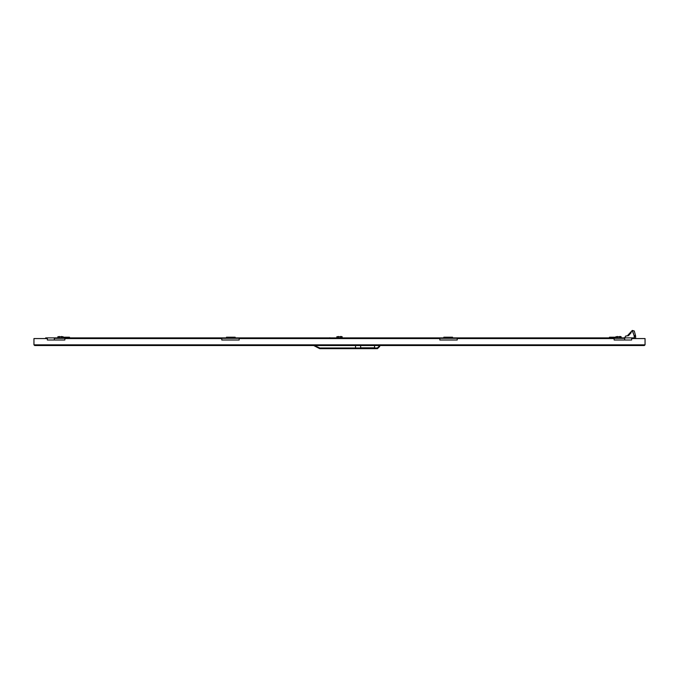 <?xml version="1.0" encoding="UTF-8"?>
<svg xmlns="http://www.w3.org/2000/svg" width="679" height="679" viewBox="0 0 679 679"><rect width="100%" height="100%" fill="white"/><g stroke="black" fill="none" stroke-linecap="round" stroke-linejoin="round"><path stroke-width="1.02" d="M69.53 337.87L69.53 337.174L68.477 337.174L68.477 337.87M68.129 337.87L68.129 337.174L63.054 337.174M68.129 337.174L69.53 337.174M226.489 337.87L226.489 337.174L227.881 337.174L227.881 337.87M227.533 337.87L227.533 337.174L226.489 337.174M235.206 337.87L235.206 337.174L234.162 337.174L234.162 337.87M233.814 337.87L233.814 337.174L227.881 337.174M233.814 337.174L235.206 337.174M624.468 337.87L625.851 335.952L627.226 335.952L632.234 330.478L634.161 330.919M634.237 338.566L634.161 335.782L635.451 335.307L634.381 331.293M635.595 338.566L635.595 336.198L634.415 336.198L634.415 338.566M609.47 337.87L609.47 337.174L610.871 337.174L610.871 337.87M610.523 337.87L610.523 337.174M615.946 337.174L610.871 337.174M330.096 337.769L329.561 337.769L330.096 337.769M377.422 348.683L379.697 346.417L377.422 348.683L355.541 348.683L355.541 347.988L355.541 348.683L319.699 348.683L319.699 347.988L377.363 347.988L378.933 346.417L378.933 345.543M443.794 337.87L443.794 337.174L445.186 337.174L445.186 337.87M444.838 337.87L444.838 337.174L443.794 337.174M452.511 337.87L452.511 337.174L451.467 337.174L451.467 337.87M451.119 337.87L451.119 337.174L445.186 337.174M451.119 337.174L452.511 337.174M634.237 336.198L632.404 330.427M379.629 345.543L379.629 346.417L378.933 346.417M379.697 346.417L379.697 345.543L379.697 346.417L377.363 348.683L377.363 347.988M63.885 337.87L63.885 337.174M66.449 337.87L66.449 337.174M229.57 337.87L229.57 337.174M232.133 337.87L232.133 337.174M340.799 337.87L340.799 336.682L342.097 336.682L342.097 337.87M336.903 336.682L340.799 336.682L336.903 336.682L336.903 337.87M338.32 336.478L338.201 337.87M340.68 336.478L342.097 336.682M439.78 338.566L239.22 338.566L239.22 339.967L221.778 339.967L221.778 338.566L64.819 338.566L64.819 339.967L47.377 339.967L47.377 338.566L33.95 338.566L33.95 344.813L34.68 345.543L33.95 344.813L645.05 344.813L645.05 338.566L631.623 338.566L631.623 339.967L614.181 339.967L614.181 338.566L457.222 338.566L457.222 339.967L439.78 339.967L439.78 338.566M644.32 345.543L645.05 344.813L644.32 345.543L34.68 345.543M624.646 339.967L624.646 337.87L54.354 337.87L54.354 339.967L54.354 338.32L624.646 338.32L624.646 339.967M633.363 338.566L633.363 337.87L624.646 337.87M631.164 332.718L628.372 335.782L631.241 331.938M635.595 336.198L635.451 335.307M45.637 338.566L45.637 337.87L54.354 337.87M612.551 337.87L612.551 337.174M615.115 337.87L615.115 337.174M619.842 337.87L619.842 336.682L621.141 336.682L621.141 337.87M615.946 336.682L619.842 336.682L615.946 336.682L615.946 337.87M617.364 336.478L617.245 337.87M619.723 336.478L621.141 336.682M57.859 336.682L63.054 336.682L57.859 336.682L57.859 337.87M59.277 336.478L59.158 337.87M61.636 336.478L61.755 337.87M63.054 336.682L63.054 337.87M374.562 347.809L360.608 347.809L374.562 347.809L374.562 345.543M360.608 347.809L360.608 345.543M355.541 345.543L355.541 347.988L355.541 345.543M319.699 348.683L313.69 345.543M446.867 337.87L446.867 337.174M449.43 337.87L449.43 337.174M634.161 335.782L632.234 330.478M314.564 345.543L319.699 347.988L327.609 347.988M345.059 347.988L340.875 347.988"/></g></svg>
